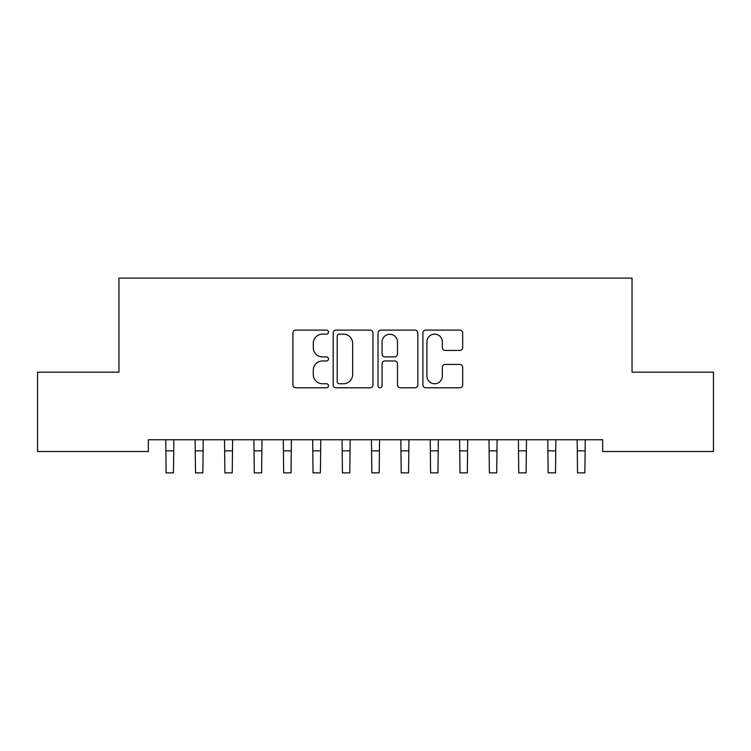 <?xml version="1.0" encoding="UTF-8"?>
<svg xmlns="http://www.w3.org/2000/svg" width="751" height="751" viewBox="0 0 751 751"><rect width="100%" height="100%" fill="white"/><g stroke="black" fill="none" stroke-linecap="round" stroke-linejoin="round"><path stroke-width="1.13" d="M328.478 332.111A2.018 2.018 0 0 0 326.46 330.093L295.819 330.093A2.882 2.882 0 0 0 292.928 332.984L292.928 384.897A2.882 2.882 0 0 0 295.819 387.788L326.46 387.788A2.018 2.018 0 0 0 328.478 385.77A2.018 2.018 0 0 0 326.46 383.752L322.498 383.752A9.228 9.228 0 0 1 313.27 374.514L313.27 370.187A9.228 9.228 0 0 1 322.498 360.959L326.46 360.959A2.018 2.018 0 0 0 328.478 358.94A2.018 2.018 0 0 0 326.46 356.922L322.498 356.922A9.228 9.228 0 0 1 313.27 347.694L313.27 343.367A9.228 9.228 0 0 1 322.498 334.129L326.46 334.129A2.018 2.018 0 0 0 328.478 332.111M459.8 350.435A2.882 2.882 0 0 0 462.682 347.544L462.682 332.984A2.882 2.882 0 0 0 459.8 330.093L425.761 330.093A2.882 2.882 0 0 0 422.879 332.984L422.879 384.897A2.882 2.882 0 0 0 425.761 387.788L459.8 387.788A2.882 2.882 0 0 0 462.682 384.897L462.682 367.305A2.882 2.882 0 0 0 459.8 364.423L445.23 364.423A2.882 2.882 0 0 0 442.348 367.305L442.348 376.035A7.717 7.717 0 0 1 434.632 383.752A7.717 7.717 0 0 1 426.915 376.035L426.915 341.846A7.717 7.717 0 0 1 434.632 334.129A7.717 7.717 0 0 1 442.348 341.846L442.348 347.544A2.882 2.882 0 0 0 445.23 350.435L459.8 350.435M602.659 439.757L148.341 439.757L148.341 451.511L37.55 451.511L37.55 372.167L118.949 372.167L118.949 278.123L632.051 278.123L632.051 372.167L713.45 372.167L713.45 451.511L602.659 451.511L602.659 439.757M372.975 332.984A2.882 2.882 0 0 0 370.093 330.093L336.054 330.093A2.882 2.882 0 0 0 333.172 332.984L333.172 384.897A2.882 2.882 0 0 0 336.054 387.788L370.093 387.788A2.882 2.882 0 0 0 372.975 384.897L372.975 332.984M380.907 330.093L414.946 330.093A2.882 2.882 0 0 1 417.828 332.984L417.828 384.897A2.882 2.882 0 0 1 414.946 387.788L400.377 387.788A2.882 2.882 0 0 1 397.495 384.897L397.495 363.841A2.882 2.882 0 0 0 394.613 360.959L384.944 360.959A2.882 2.882 0 0 0 382.062 363.841L382.062 385.77A2.018 2.018 0 0 1 380.044 387.788A2.018 2.018 0 0 1 378.025 385.77L378.025 332.984A2.882 2.882 0 0 1 380.907 330.093M339.227 334.129A2.018 2.018 0 0 0 337.208 336.157L337.208 381.724A2.018 2.018 0 0 0 339.227 383.752L343.414 383.752A9.228 9.228 0 0 0 352.641 374.514L352.641 343.367A9.228 9.228 0 0 0 343.414 334.129L339.227 334.129M397.495 341.996A7.717 7.717 0 0 0 389.778 334.279A7.717 7.717 0 0 0 382.062 341.996L382.062 354.04A2.882 2.882 0 0 0 384.944 356.922L394.613 356.922A2.882 2.882 0 0 0 397.495 354.04L397.495 341.996M165.746 439.757L166.121 472.877L173.462 472.877L173.838 439.757M195.129 439.757L195.504 472.877L202.854 472.877L203.221 439.757M224.521 439.757L224.896 472.877L232.237 472.877L232.613 439.757M253.904 439.757L254.279 472.877L261.63 472.877L261.996 439.757M283.296 439.757L283.662 472.877L291.012 472.877L291.388 439.757M312.679 439.757L313.054 472.877L320.395 472.877L320.771 439.757M342.071 439.757L342.437 472.877L349.788 472.877L350.163 439.757M371.454 439.757L371.829 472.877L379.171 472.877L379.546 439.757M400.837 439.757L401.212 472.877L408.563 472.877L408.929 439.757M430.229 439.757L430.605 472.877L437.946 472.877L438.321 439.757M459.612 439.757L459.988 472.877L467.338 472.877L467.704 439.757M489.004 439.757L489.37 472.877L496.721 472.877L497.096 439.757M518.387 439.757L518.763 472.877L526.104 472.877L526.479 439.757M547.779 439.757L548.146 472.877L555.496 472.877L555.871 439.757M577.162 439.757L577.538 472.877L584.879 472.877L585.254 439.757M166.121 450.835L173.462 450.835M195.504 450.835L202.854 450.835M224.896 450.835L232.237 450.835M254.279 450.835L261.63 450.835M283.662 450.835L291.012 450.835M313.054 450.835L320.395 450.835M342.437 450.835L349.788 450.835M371.829 450.835L379.171 450.835M401.212 450.835L408.563 450.835M430.605 450.835L437.946 450.835M459.988 450.835L467.338 450.835M489.37 450.835L496.721 450.835M518.763 450.835L526.104 450.835M548.146 450.835L555.496 450.835M577.538 450.835L584.879 450.835"/></g></svg>

